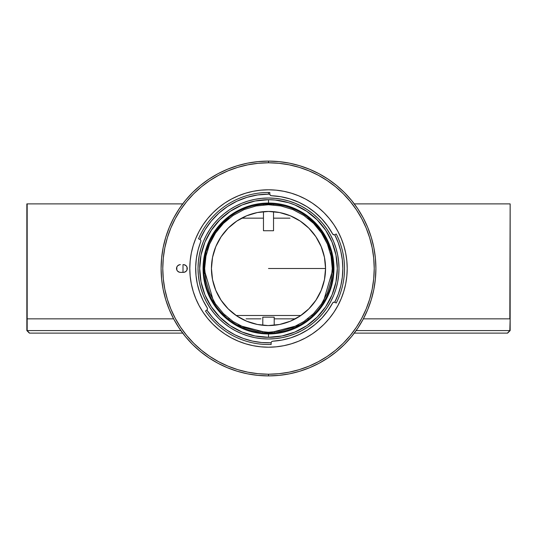 <?xml version="1.0" encoding="UTF-8"?>
<svg xmlns="http://www.w3.org/2000/svg" width="537" height="537" viewBox="0 0 537 537"><rect width="100%" height="100%" fill="white"/><g stroke="black" fill="none" stroke-linecap="round" stroke-linejoin="round"><path stroke-width="0.81" d="M246.067 318.844L260.942 318.844M260.586 318.844L247.013 318.844M287.731 318.844L274.159 318.844M293.766 318.844L288.476 318.844M268.5 268.5L325.556 268.5L268.5 268.5M332.269 268.5L332.698 268.5L332.269 268.5L331.04 280.938L327.416 292.9L321.522 303.929L313.595 313.595L303.929 321.522L292.9 327.416L280.938 331.04L268.5 332.269L256.062 331.04L244.1 327.416L233.071 321.522L223.405 313.595L215.478 303.929L209.584 292.9L205.96 280.938L204.644 268.5L205.96 256.062L209.584 244.1L215.478 233.071L223.405 223.405L233.071 215.478L244.1 209.584L256.062 205.96L268.5 204.731L280.938 205.96L292.9 209.584L303.929 215.478L313.595 223.405L321.522 233.071L327.416 244.1L331.04 256.062L332.269 268.5M307.641 218.156L308.99 218.156L307.641 218.156M289.987 218.156L273.534 218.156L289.987 218.156M262.841 218.156L241.65 218.156L262.841 218.156M228.916 218.156L228.01 218.156L228.916 218.156M267.842 211.45A57.056 57.056 0 0 0 266.634 211.477L267.842 211.45M266.634 325.523L265.144 325.456L266.634 325.523A57.056 57.056 0 0 0 267.849 325.55L268.5 325.556A57.056 57.056 0 0 1 211.444 268.5A57.056 57.056 0 0 1 268.5 211.444L266.634 211.477M265.708 211.511L266.13 211.491L265.708 211.511M270.366 211.477A57.056 57.056 0 0 0 269.151 211.45L268.5 211.444A57.056 57.056 0 0 1 325.556 268.5A57.056 57.056 0 0 1 268.5 325.556L279.629 324.462L290.336 321.213L300.196 315.937L308.842 308.842L315.937 300.196L321.213 290.336L324.462 279.629L325.556 268.5L324.462 257.371L321.213 246.664L315.937 236.804L308.842 228.158L300.196 221.063L290.336 215.787L279.629 212.538L268.5 211.444L257.371 212.538L246.664 215.787L236.804 221.063L228.158 228.158L221.063 236.804L215.787 246.664L212.538 257.371L211.444 268.5L212.538 279.629L215.787 290.336L221.063 300.196L228.158 308.842L236.804 315.937L246.664 321.213L257.371 324.462L267.849 325.55M268.534 325.556A57.056 57.056 0 0 0 270.366 325.523L269.158 325.55M270.87 325.509L270.366 325.523L270.87 325.509M268.5 325.556L270.366 325.523M268.5 211.444L269.151 211.45M268.5 333.947L268.5 333.108A64.608 64.608 0 0 0 333.108 268.5A64.608 64.608 0 0 0 268.5 203.892L268.5 203.053L268.5 203.892A64.608 64.608 0 0 1 333.108 268.5A64.608 64.608 0 0 1 268.5 333.108A64.608 64.608 0 0 1 203.892 268.5A64.608 64.608 0 0 1 268.5 203.892A64.608 64.608 0 0 0 203.892 268.5A64.608 64.608 0 0 0 268.5 333.108L268.5 333.947A65.447 65.447 0 0 1 203.053 268.5A65.447 65.447 0 0 1 268.5 203.053A65.447 65.447 0 0 0 203.053 268.5A65.447 65.447 0 0 0 268.5 333.947L268.5 337.303A68.803 68.803 0 0 1 199.697 268.5A68.803 68.803 0 0 1 268.5 199.697L268.5 203.053L268.5 199.697L275.246 200.026L288.47 202.657L294.833 204.933L306.728 211.289L317.152 219.848L325.711 230.272L332.067 242.167L335.981 255.075L337.303 268.5L335.981 281.925L332.067 294.833L325.711 306.728L317.152 317.152L306.728 325.711L294.833 332.067L281.925 335.981L268.5 337.303L255.075 335.981L242.167 332.067L230.272 325.711L219.848 317.152L211.289 306.728L204.933 294.833L201.019 281.925L199.697 268.5L201.019 255.075L204.933 242.167L211.289 230.272L219.848 219.848L230.272 211.289L242.167 204.933L255.075 201.019L268.5 199.697A68.803 68.803 0 0 1 337.303 268.5A68.803 68.803 0 0 1 268.5 337.303L268.5 333.947A65.447 65.447 0 0 0 333.947 268.5A65.447 65.447 0 0 0 268.5 203.053A65.447 65.447 0 0 1 333.947 268.5A65.447 65.447 0 0 1 268.5 333.947M262.794 332.853L262.794 332.014L262.794 332.853M262.794 325.268L262.794 317.166L262.794 325.268M274.206 317.166L274.206 325.268L274.206 317.166L262.794 317.166M274.206 332.014L274.206 332.853L274.206 332.014M273.534 204.087L273.534 204.933L273.534 204.087M273.534 211.665L273.534 230.742L273.534 211.665M263.466 230.742L263.466 211.665L263.466 230.742L273.534 230.742M263.466 204.933L263.466 204.087L263.466 204.933M173.632 318.844L27.172 318.844L173.632 318.844L27.172 318.844L27.172 203.892L182.708 203.892L26.85 203.892L26.85 330.591L29.367 333.108L182.708 333.108L29.569 333.108L27.172 330.591L29.367 333.108M510.15 318.844L509.828 330.591L507.431 333.108L354.292 333.108L507.633 333.108L510.15 330.591L510.15 203.892L510.15 318.844L510.15 203.892L509.828 318.844L363.368 318.844M354.292 203.892L509.828 203.892L354.292 203.892M308.99 318.844L307.641 318.844M295.35 318.844L274.206 318.844M229.359 318.844L228.01 318.844M215.753 305.808L214.102 303.351L203.892 268.507L206.208 251.35L215.438 231.635L229.494 216.995C249.839 199.798 287.161 199.798 307.506 216.995L321.562 231.635L330.792 251.35L333.108 268.507L322.898 303.351L321.247 305.808M299.841 324.992L268.5 333.108L237.159 324.992M26.85 318.844L27.172 330.591L180.868 330.591L27.172 330.591L27.172 318.844L26.85 330.591M510.15 330.591L356.132 330.591L509.828 330.591L507.633 333.108M363.354 218.123L363.536 218.472M359.515 211.477L359.991 212.256L359.515 211.477M173.612 218.19L174.042 217.391M264.741 375.833L265.533 375.86M237.32 371.275L227.399 367.724L237.32 371.275L247.55 373.839L257.975 375.383L268.5 375.9L268.5 374.222A105.722 105.722 0 0 1 162.778 268.5A105.722 105.722 0 0 1 268.5 162.778L268.5 161.1A107.4 107.4 0 0 0 161.1 268.5A107.4 107.4 0 0 0 268.5 375.9A107.4 107.4 0 0 1 161.1 268.5A107.4 107.4 0 0 1 268.5 161.1A107.4 107.4 0 0 1 375.9 268.5A107.4 107.4 0 0 1 268.5 375.9A107.4 107.4 0 0 0 375.9 268.5A107.4 107.4 0 0 0 268.5 161.1L268.5 162.778A105.722 105.722 0 0 1 374.222 268.5A105.722 105.722 0 0 1 268.5 374.222L268.5 375.9L279.025 375.383L289.45 373.839L299.68 371.275L309.601 367.724L319.126 363.22L328.167 357.803L319.126 363.22M328.167 357.803L336.632 351.52L344.445 344.445L351.52 336.632L357.803 328.167L363.22 319.126L367.724 309.601L371.275 299.68L367.724 309.601M371.275 299.68L373.839 289.45L375.383 279.025L375.9 268.5L375.383 257.975L373.839 247.55L371.275 237.32L367.724 227.399L363.22 217.874L357.803 208.833L363.22 217.874M357.803 208.833L351.52 200.368L344.445 192.555L336.632 185.48L328.167 179.197L319.126 173.78L309.601 169.276L299.68 165.725L309.601 169.276M299.68 165.725L289.45 163.161L279.025 161.617L268.5 161.1L257.975 161.617L247.55 163.161L237.32 165.725L227.399 169.276L217.874 173.78L208.833 179.197L217.874 173.78M208.833 179.197L200.368 185.48L192.555 192.555L185.48 200.368L179.197 208.833L173.78 217.874L169.276 227.399L165.725 237.32L169.276 227.399M165.725 237.32L163.161 247.55L161.617 257.975L161.1 268.5L161.617 279.025L163.161 289.45L165.725 299.68L169.276 309.601L173.78 319.126L179.197 328.167L173.78 319.126M179.197 328.167L185.48 336.632L192.555 344.445L200.368 351.52L208.833 357.803L217.874 363.22L227.399 367.724M271.467 375.86L272.373 375.833M177.485 211.477L177.009 212.249M203.718 272.601L204.644 273.534L204.644 266.03L203.926 266.379L204.644 266.03L204.644 263.466L204.275 263.842M332.698 263.492L332.927 273.306M332.698 268.99L332.269 268.99M332.208 271.225L332.698 271.225L332.208 271.225M332.698 268.01L332.269 268.01M332.208 265.775L332.698 265.775L332.208 265.775M332.698 266.265L332.228 266.265M199.932 239.395L200.066 239.462A74.341 74.341 0 0 1 268.5 194.159L268.5 192.481A76.019 76.019 0 0 0 198.522 238.797L199.932 239.395M268.5 338.981A70.481 70.481 0 0 1 198.019 268.5A70.481 70.481 0 0 1 268.5 198.019A70.481 70.481 0 0 1 338.981 268.5A70.481 70.481 0 0 1 268.5 338.981L275.407 338.639L282.247 337.625L288.96 335.947L295.471 333.618L301.727 330.658L307.654 327.1L313.212 322.985L318.34 318.34L322.985 313.212L327.1 307.654L330.658 301.727L333.618 295.471L335.947 288.96L337.625 282.247L338.639 275.407L338.981 268.5L338.639 261.593L337.625 254.753L335.947 248.04L333.618 241.529L330.658 235.273L327.1 229.346L322.985 223.788L318.34 218.66L313.212 214.015L307.654 209.9L301.727 206.342L295.471 203.382L288.96 201.053L282.247 199.375L275.407 198.361L268.5 198.019L261.593 198.361L254.753 199.375L248.04 201.053L241.529 203.382L235.273 206.342L229.346 209.9L223.788 214.015L218.66 218.66L214.015 223.788L209.9 229.346L206.342 235.273L203.382 241.529L201.053 248.04L199.375 254.753L198.361 261.593L198.019 268.5L198.361 275.407L199.375 282.247L201.053 288.96L203.382 295.471L206.342 301.727L209.9 307.654L214.015 313.212L218.66 318.34L223.788 322.985L229.346 327.1L235.273 330.658L241.529 333.618L248.04 335.947L254.753 337.625L261.593 338.639L268.5 338.981M332.604 303.063A72.831 72.831 0 0 0 332.631 303.016A72.831 72.831 0 0 1 272.682 341.21L271.588 341.7L271.098 342.794A74.341 74.341 0 0 1 206.866 310.064L205.476 311.01A76.019 76.019 0 0 0 268.5 344.519A76.019 76.019 0 0 1 205.476 311.01L206.745 310.151A1.678 1.678 0 0 0 207.222 307.855A1.678 1.678 0 0 1 206.866 310.064L206.745 310.151M314.789 212.276A72.831 72.831 0 0 0 271.413 195.73A72.831 72.831 0 0 1 332.631 233.984L332.631 233.984A72.831 72.831 0 0 0 332.604 233.937M290.832 337.82A72.831 72.831 0 0 0 290.879 337.807L281.891 340.089A72.831 72.831 0 0 0 281.938 340.082M299.505 334.403A72.831 72.831 0 0 0 315.125 324.455L307.634 329.926L299.505 334.403L290.879 337.807M327.711 310.903A72.831 72.831 0 0 0 327.731 310.876L321.858 318.072A72.831 72.831 0 0 0 321.864 318.065L315.125 324.455M206.235 306.278L207.222 307.862A72.831 72.831 0 0 1 200.838 241.563L200.851 240.361L200.066 239.462L205.027 229.802L211.343 220.969L218.874 213.149L227.466 206.51L236.931 201.194L247.074 197.314L257.673 194.951L268.5 194.159A74.341 74.341 0 0 1 269.802 194.172L270.312 195.253L271.413 195.73A1.678 1.678 0 0 1 269.802 194.172L269.802 194.025A1.678 1.678 0 0 0 271.413 195.73L280.791 196.717L289.973 198.905L298.787 202.268L307.097 206.738L314.756 212.243L321.636 218.693L327.63 225.983A72.831 72.831 0 0 0 327.617 225.963M327.63 225.983L332.631 233.984A1.678 1.678 0 0 0 334.873 234.682L334.732 234.743A1.678 1.678 0 0 1 332.631 233.984L332.396 233.548M305.613 199.099A78.704 78.704 0 0 0 268.5 189.796A78.704 78.704 0 0 1 347.204 268.5A78.704 78.704 0 0 1 268.5 347.204A78.704 78.704 0 0 0 305.613 337.901M312.178 333.967A78.704 78.704 0 0 0 333.967 312.178M337.901 305.613A78.704 78.704 0 0 0 337.901 231.387M333.967 224.822A78.704 78.704 0 0 0 312.178 203.033M184.178 272.286A3.86 3.86 0 0 0 186.983 269.983L186.983 267.023L186.151 265.768L184.171 264.714A3.86 3.86 0 0 0 183.419 264.64A3.86 3.86 0 0 1 187.279 268.5A3.86 3.86 0 0 1 183.419 272.36A3.86 3.86 0 0 0 184.164 272.286L186.151 271.232L186.983 269.977A3.86 3.86 0 0 0 184.178 264.714M179.64 264.714A3.86 3.86 0 0 0 176.834 267.023L176.834 269.977L177.666 271.232L179.647 272.286A3.86 3.86 0 0 0 180.398 272.36L183.419 272.36L180.398 272.36A3.86 3.86 0 0 1 176.539 268.5A3.86 3.86 0 0 1 180.398 264.64A3.86 3.86 0 0 0 179.653 264.714L177.666 265.768L176.834 267.023A3.86 3.86 0 0 0 179.64 272.286M180.398 264.64L179.647 264.714M268.5 162.778L278.864 163.288L289.128 164.812L299.19 167.329L308.956 170.826L318.334 175.263L327.234 180.593L335.571 186.775L343.257 193.743L350.225 201.429L356.407 209.766L361.737 218.666L366.174 228.044L369.671 237.81L372.188 247.872L373.712 258.136L374.222 268.5L373.712 278.864L372.188 289.128L369.671 299.19L366.174 308.956L361.737 318.334L356.407 327.234L350.225 335.571L343.257 343.257L335.571 350.225L327.234 356.407L318.334 361.737L308.956 366.174L299.19 369.671L289.128 372.188L278.864 373.712L268.5 374.222L258.136 373.712L247.872 372.188L237.81 369.671L228.044 366.174L218.666 361.737L209.766 356.407L201.429 350.225L193.743 343.257L186.775 335.571L180.593 327.234L175.263 318.334L170.826 308.956L167.329 299.19L164.812 289.128L163.288 278.864L162.778 268.5L163.288 258.136L164.812 247.872L167.329 237.81L170.826 228.044L175.263 218.666L180.593 209.766L186.775 201.429L193.743 193.743L201.429 186.775L209.766 180.593L218.666 175.263L228.044 170.826L237.81 167.329L247.872 164.812L258.136 163.288L268.5 162.778M179.647 272.286L180.398 272.36M183.419 272.36L184.171 272.286M184.171 264.714L183.419 264.64M231.387 337.901A78.704 78.704 0 0 0 268.5 347.204A78.704 78.704 0 0 1 189.796 268.5A78.704 78.704 0 0 1 268.5 189.796A78.704 78.704 0 0 0 231.387 199.099M224.822 203.033A78.704 78.704 0 0 0 203.033 224.822M199.099 231.387A78.704 78.704 0 0 0 199.099 305.613M203.033 312.178A78.704 78.704 0 0 0 224.822 333.967M268.5 347.204L260.787 346.828L253.149 345.694L245.651 343.814L238.381 341.21L231.4 337.914L224.775 333.94L218.572 329.342L212.847 324.153L207.658 318.428L203.06 312.225L199.086 305.6L195.79 298.619L193.186 291.349L191.306 283.851L190.172 276.213L189.796 268.5L190.172 260.787L191.306 253.149L193.186 245.651L195.79 238.381L199.086 231.4L203.06 224.775L207.658 218.572L212.847 212.847L218.572 207.658L224.775 203.06L231.4 199.086L238.381 195.79L245.651 193.186L253.149 191.306L260.787 190.172L268.5 189.796L276.213 190.172L283.851 191.306L291.349 193.186L298.619 195.79L305.6 199.086L312.225 203.06L318.428 207.658L324.153 212.847L329.342 218.572L333.94 224.775L337.914 231.4L341.21 238.381L343.814 245.651L345.694 253.149L346.828 260.787L347.204 268.5L346.828 276.213L345.694 283.851L343.814 291.349L341.21 298.619L337.914 305.6L333.94 312.225L329.342 318.428L324.153 324.153L318.428 329.342L312.225 333.94L305.6 337.914L298.619 341.21L291.349 343.814L283.851 345.694L276.213 346.828L268.5 347.204M271.151 344.472A76.019 76.019 0 0 1 268.5 344.519A76.019 76.019 0 0 0 271.151 344.472L271.098 342.794L261.7 342.532L252.41 341.082L243.382 338.471L234.75 334.739L226.661 329.946L219.237 324.173L212.605 317.515L206.866 310.064L207.463 309.03L207.222 307.855L202.986 300.324L199.683 292.336L197.341 284.019L196.005 275.481L195.69 266.842L196.394 258.23L198.119 249.765L200.2 243.207M198.408 248.725L197.683 251.497M196.643 256.632L196.22 259.546M195.757 264.956L195.676 267.574M195.958 275.011L195.998 275.414M197.22 283.442L197.764 285.832M199.294 291.195L200.261 293.947M202.261 298.773L203.523 301.398M272.668 341.21L273.857 341.136M280.522 340.33L282.24 340.022M290.356 337.974L292.403 337.296M298.297 334.954L300.787 333.786M306.218 330.805L308.191 329.564M314.944 324.603L315.971 323.73M321.113 318.857L322.932 316.89M326.744 312.219L328.275 310.104M332.356 303.519L332.631 303.016A1.678 1.678 0 0 1 334.732 302.257L334.873 302.318A1.678 1.678 0 0 0 332.631 303.016L327.724 310.889M328.214 226.802L326.684 224.694M322.73 219.881L320.985 218.002M307.855 207.222L305.707 205.893M300.21 202.932L297.827 201.838M290.692 199.133L289.832 198.865M281.576 196.851L279.18 196.455M272.93 195.804L271.4 195.73M336.236 233.991A76.019 76.019 0 0 1 336.236 303.009A76.019 76.019 0 0 0 336.236 233.991L334.732 234.743A74.341 74.341 0 0 1 334.732 302.257L336.236 303.009M332.631 233.984L334.108 234.864A1.678 1.678 0 0 0 334.732 234.743L338.243 242.764L340.787 251.141L342.324 259.76L342.841 268.5L342.324 277.24L340.787 285.859L338.243 294.236L334.732 302.257L333.537 302.237L332.631 303.016M281.891 340.089L272.682 341.21M198.522 238.797A76.019 76.019 0 0 1 269.829 192.494A76.019 76.019 0 0 0 268.5 192.481L268.5 194.159A74.341 74.341 0 0 1 269.802 194.172L269.829 192.494M299.68 371.275L309.601 367.724M357.803 328.167L363.22 319.126M371.275 237.32L367.724 227.399M328.167 179.197L319.126 173.78M237.32 165.725L227.399 169.276M179.197 208.833L173.78 217.874M165.725 299.68L169.276 309.601M208.833 357.803L217.874 363.22M183.003 272.36L183.003 264.64M224.157 315.488L225.386 315.488M236.132 315.488L300.868 315.488M311.614 315.488L312.843 315.488M330.792 251.35C332.275 258.431 332.96 263.264 332.853 265.855M206.208 251.35C204.725 258.431 204.04 263.264 204.147 265.855"/></g></svg>
